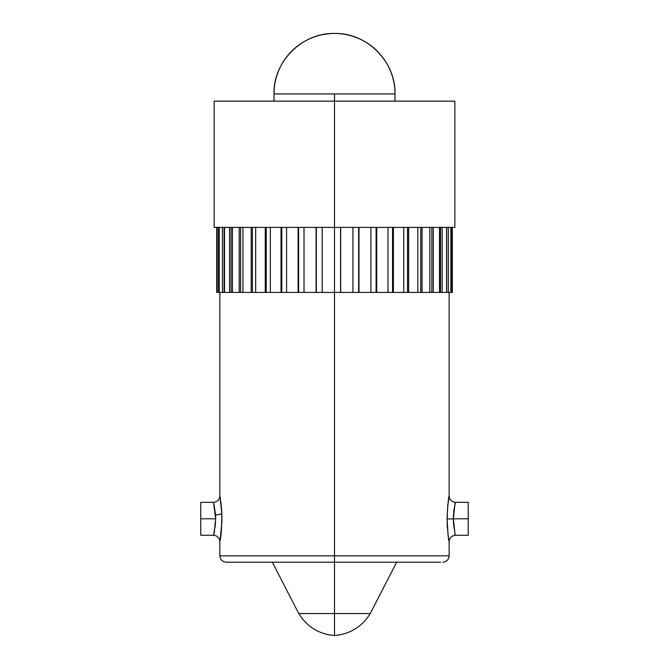 <?xml version="1.0" encoding="UTF-8"?>
<svg xmlns="http://www.w3.org/2000/svg" width="669" height="669" viewBox="0 0 669 669"><rect width="100%" height="100%" fill="white"/><g stroke="black" fill="none" stroke-linecap="round" stroke-linejoin="round"><path stroke-width="1" d="M244.486 562.211L334.5 562.211L334.5 555.847L219.867 555.847L334.5 555.847L334.5 292.42L316.345 292.42L316.345 227.393L316.345 292.42L316.069 227.393L316.069 292.42L298.633 292.42L298.633 227.393L298.633 292.42L298.09 292.42L298.09 227.393L298.09 292.42L281.808 292.42L281.808 227.393L281.808 292.42L281.013 292.42L281.013 227.393L281.013 292.42L266.27 292.42L266.27 227.393L266.27 292.42L265.25 292.42L265.25 227.393L265.25 292.42L252.422 292.42L252.422 227.393L252.422 292.42L251.193 292.42L251.193 227.393L251.193 292.42L240.597 292.42L240.597 227.393L240.597 292.42L239.184 292.42L239.184 227.393L239.184 292.42L231.081 292.42L231.081 227.393L231.081 292.42L229.526 292.42L229.526 227.393L229.526 292.42L224.107 292.42L224.107 227.393L224.107 292.42L222.451 292.42L222.451 227.393L222.451 292.42L218.136 292.42L218.136 227.393L218.136 292.42L216.848 292.42L216.848 227.393L216.848 292.42L219.256 292.42L219.256 227.393L219.256 292.42L224.508 292.42L224.508 227.393L224.508 292.42L232.469 292.42L232.469 227.393L232.469 292.42L242.939 292.42L242.939 227.393L242.939 292.42L255.667 292.42L255.667 227.393L255.667 292.42L270.335 292.42L270.335 227.393L270.335 292.42L286.583 292.42L286.583 227.393L286.583 292.42L304.01 292.42L304.01 227.393L304.01 292.42L322.182 292.42L322.182 227.393L322.182 292.42L334.5 292.42L334.5 555.847L449.133 555.847L334.5 555.847L334.5 562.211L440.679 562.211M447.778 532.139L448.013 534.213M442.761 562.211C446.608 561.809 448.732 559.694 449.133 555.847L449.133 541.631L448.121 535.066M447.143 514.428L447.068 518.609C447.745 532.516 448.431 540.184 449.133 541.631C448.473 540.385 447.778 532.833 447.068 518.968L453.323 518.918C455.698 540.05 455.698 540.008 453.323 518.793L468.233 518.793L468.233 502.319L468.233 518.793L453.323 518.793L453.565 524.304M453.398 521.879L453.323 519.378M214.364 531.571L215.677 518.793L213.503 502.319L200.767 502.319L200.767 518.793L215.677 518.793C214.021 537.642 212.458 541.213 215.552 522.673L215.084 527.331M200.767 502.319L200.767 518.793L215.677 518.793L215.552 514.913A6.372 1.497 177.4 0 0 221.815 513.416C221.807 527.247 221.196 536.446 219.984 540.995L221.64 527.323M220.837 535.417L220.921 534.74M468.233 502.319L455.497 502.319L454 509.653L453.323 518.918L447.068 518.968L447.67 506.483L449.133 495.946L449.133 292.42M454.017 509.535L454.134 508.741M453.649 512.421L453.791 511.191M453.323 518.793C455.698 497.577 455.698 497.527 453.323 518.659L453.398 515.715M220.051 497L221.815 513.416A6.372 1.497 -2.6 0 1 215.552 514.913L214.063 504.61M334.5 613.557L334.5 635.55L334.5 613.557L370.225 613.557C361.954 626.794 350.046 634.12 334.5 635.55C318.954 634.12 307.046 626.794 298.775 613.557L334.5 613.557L334.5 562.211L334.5 613.557L298.775 613.557L334.5 613.557M394.986 101.144L395.003 93.953A60.503 60.503 0 0 0 334.5 33.45A60.503 60.503 0 0 0 273.997 93.953L395.003 93.953L273.997 93.953C273.169 61.623 302.171 32.614 334.5 33.45C366.829 32.614 395.831 61.623 395.003 93.953L334.5 93.953L334.5 101.144L454.845 101.144L334.5 101.144L334.5 227.393L454.845 227.393L334.5 227.393L334.5 101.144L214.155 101.144L214.155 227.393L334.5 227.393L334.5 292.42L334.5 227.393L214.155 227.393M448.096 534.857L447.068 518.968C447.745 505.087 448.431 497.41 449.133 495.946C448.473 497.184 447.787 504.735 447.068 518.609M468.233 535.267L468.233 518.793L468.233 535.267L455.497 535.267C451.659 535.668 449.535 537.792 449.133 541.631L449.058 541.204M447.143 523.15L447.394 527.824M451.667 292.42L452.319 292.42L452.319 227.393L452.319 292.42L450.864 292.42L450.864 227.393L450.864 292.42L451.667 292.42L451.667 227.393L451.667 292.42M448.297 292.42L450.864 292.42L446.616 292.42L448.297 292.42L448.297 227.393L448.297 292.42M442.134 292.42L446.549 292.42L446.549 227.393L446.616 292.42L446.616 227.393L446.616 292.42L440.536 292.42L442.134 292.42L442.134 227.393L442.134 292.42M433.311 292.42L439.474 292.42L439.474 227.393L439.474 292.42L440.536 292.42L440.536 227.393L440.536 292.42L431.848 292.42L433.311 292.42L433.311 227.393L433.311 292.42M422.055 292.42L429.816 292.42L429.816 227.393L429.816 292.42L431.848 292.42L431.848 227.393L431.848 292.42L420.759 292.42L422.055 292.42L422.055 227.393L422.055 292.42M408.642 292.42L417.807 292.42L417.807 227.393L417.807 292.42L420.759 292.42L420.759 227.393L420.759 292.42L407.546 292.42L408.642 292.42L408.642 227.393L408.642 292.42M393.405 292.42L403.75 292.42L403.75 227.393L403.75 292.42L407.546 292.42L407.546 227.393L407.546 292.42L392.536 292.42L393.405 292.42L393.405 227.393L393.405 292.42M376.722 292.42L387.987 292.42L387.987 227.393L387.987 292.42L392.536 292.42L392.536 227.393L392.536 292.42L376.095 292.42L376.722 292.42L376.722 227.393L376.722 292.42M358.994 292.42L370.91 292.42L370.91 227.393L370.91 292.42L376.095 292.42L376.095 227.393L376.095 292.42L358.634 292.42L358.994 227.393L358.994 292.42M340.663 292.42L352.931 292.42L352.931 227.393L352.931 292.42L358.634 292.42L358.634 227.393L358.634 292.42L340.571 292.42L340.663 227.393L340.663 292.42M220.728 536.187L220.937 534.623M220.829 502.143L219.867 495.946L221.815 513.416L221.882 522.113L220.118 540.209M219.992 496.657L219.875 495.972M220.344 498.79L220.185 497.769M221.121 504.535L220.929 502.904M221.305 506.249L221.255 505.731M221.64 510.255L221.422 507.478M221.924 517.622L221.916 516.945M214.155 101.144L334.5 101.144L334.5 93.953L273.997 93.953L274.014 101.144M216.681 292.42L216.681 227.393L216.681 292.42M334.5 292.42L340.571 292.42L340.571 227.393L340.571 292.42L334.5 292.42M200.767 535.267L200.767 518.793L200.767 535.267L213.503 535.267C217.333 535.652 219.449 537.776 219.867 541.631L219.867 555.847C220.268 559.694 222.392 561.809 226.239 562.211L424.514 562.211M226.239 562.211L228.321 562.211M453.574 524.379L454.903 532.817M221.924 517.237L221.882 515.373M221.874 515.055L221.849 514.302M221.807 513.248L221.247 505.68M221.13 504.585L220.829 502.16M215.677 518.274L215.677 518.743M453.323 518.525L453.406 515.531M453.415 515.389L453.457 514.77M453.674 512.203L453.925 510.179M448.958 496.958L448.857 497.552M448.84 497.652L448.757 498.121M448.757 498.146L448.456 500.078M447.904 504.284L447.67 506.492M396.684 562.211L370.225 613.557M454.845 101.144L454.845 227.393M219.867 292.42L219.867 495.946C219.465 499.793 217.341 501.917 213.503 502.319M272.316 562.211L298.775 613.557M455.497 502.319C451.659 501.917 449.535 499.802 449.133 495.946"/></g></svg>
